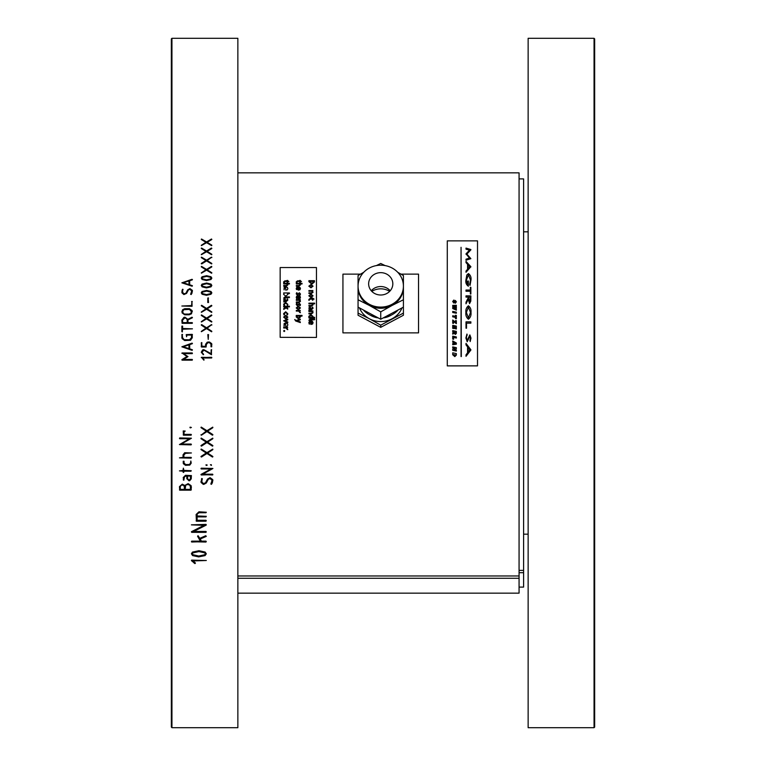 <?xml version="1.0" encoding="UTF-8"?>
<svg xmlns="http://www.w3.org/2000/svg" width="766" height="766" viewBox="0 0 766 766"><rect width="100%" height="100%" fill="white"/><g stroke="black" fill="none" stroke-linecap="round" stroke-linejoin="round"><path stroke-width="1.15" d="M207.136 328.202L211.761 331.238L211.579 331.783L206.561 328.595L201.42 331.716L205.93 328.193L201.372 325.186L201.525 324.631L206.571 327.819L211.368 324.679L211.847 325.052M201.266 324.956L201.793 324.688L206.571 327.81L211.713 324.688L207.126 328.193L211.837 331.525M191.222 470.678L190.973 471.176L183.869 471.176L183.543 472.459L183.045 471.176L179.455 470.87M183.869 472.153L183.045 472.153M179.474 444.586L189.47 438.736L179.723 438.726L179.742 437.932L191.376 438.2L181.293 444.05L191.117 444.06L191.098 444.864L179.474 444.586M191.395 444.443L179.455 444.491M189.47 438.736L179.455 438.344M191.395 457.742L179.455 457.857L183.045 457.369L183.045 454.832L184.673 452.735L191.395 452.965L185.458 453.357L183.869 454.994L185.458 453.367L191.395 452.965M185.18 486.582L185.688 485.29L185.18 489.388L190.408 489.388L190.408 486.601L189.508 484.907L186.827 484.466L185.688 485.29L187.766 484.304L189.508 484.926L190.408 486.582M180.269 486.611L181.475 485.012L180.269 486.611L180.269 489.388L184.357 489.388L184.357 486.764L183.553 485.271L181.475 485.012L183.553 485.29L184.357 486.745M191.395 486.908L190.954 490.173L179.723 490.173L179.455 486.63L182.279 484.169L184.75 485.472L188.139 483.624L191.117 485.654L191.222 489.905L179.455 489.876M201.123 435.107L206.217 431.124L201.075 427.725L201.247 427.093L206.944 430.703L212.737 427.16L212.689 427.801L207.567 431.124L212.795 434.571L212.584 435.174L206.925 431.584L201.123 435.107M206.207 431.124L200.96 427.457M212.891 468.514L202.799 474.183L212.622 474.192L212.603 474.968L200.96 474.604M210.947 468.983L201.228 468.964L201.247 468.189L212.881 468.447L202.827 474.183M212.891 474.575L201.247 474.987L201.037 474.393L210.976 468.983L200.96 468.591M528.138 727.7L528.138 38.3L594.052 38.3L594.052 727.7L528.138 727.7M594.052 38.3L594.655 38.903L594.655 727.097L594.052 727.7M528.138 534.18L523.599 534.18M184.041 431.469L184.903 431.469L184.031 431.459L184.031 434.379L191.127 434.379L191.098 435.184L183.467 435.184L183.227 430.932L185.152 431.038M237.862 727.7L237.862 38.3L171.948 38.3L171.948 727.7L237.862 727.7M171.948 727.7L171.345 727.097L171.345 38.903L171.948 38.3M182.586 322.639L187.23 322.639L187.23 320.035L186.425 318.493L184.884 317.919L182.586 320.025L182.586 322.63L187.23 322.63M181.858 320.025L183.945 317.383L184.951 317.21L187.862 319.345L192.036 317.21L192.295 317.804L187.948 319.92L187.948 322.63L192.199 322.639L192.189 323.338L182.107 323.338L181.858 320.016L183.945 317.373L184.951 317.22L187.862 319.355L192.036 317.22L192.448 317.641M201.266 312.049L205.93 308.832L201.372 305.854L201.525 305.308L206.571 308.468L211.502 305.308L211.665 305.931L207.126 308.832L211.761 311.848L211.579 312.375L206.561 309.225L201.42 312.317L205.93 308.822M207.136 308.832L211.837 312.126M202.291 284.789L202.32 286.187L206.514 287.221L210.765 286.197L210.784 284.76L206.638 283.726L202.291 284.77L202.32 286.168L206.514 287.202L210.765 286.178L210.784 284.741M201.266 285.459L202.023 284.129L206.619 283.047L211.004 284.1L211.847 285.498L210.976 286.857L206.466 287.901L202.109 286.848L201.266 285.44L202.023 284.119L206.619 283.037L211.004 284.081L211.847 285.488M201.266 254.427L205.93 251.382L201.372 248.557L201.525 248.031L206.571 251.028L211.502 248.05L211.665 248.624L207.126 251.363L211.761 254.216L211.579 254.724L206.561 251.746L201.42 254.676L205.93 251.353M207.146 251.372L211.837 254.494M201.266 248.356L206.571 251.009L211.368 248.069L211.847 248.414M197.111 514.886L197.111 515.958L206.313 516.303L205.997 516.897L197.111 516.897L197.111 520.277L205.977 520.277L205.949 521.196L196.412 521.196L196.115 514.493L198.969 511.793L206.313 512.253L199.074 512.722L197.369 513.833L197.111 514.886L197.369 513.852L199.074 512.741L205.958 512.741L206.313 512.234M197.111 516.897L205.997 516.878L206.313 516.303M206.313 531.863L191.395 531.91M206.313 524.777L193.741 531.413M203.871 525.323L191.395 524.844L205.949 524.394L206.188 525.112L193.693 531.441L205.968 531.441L205.949 532.36L191.749 532.341M191.749 532.36L191.5 531.671L203.919 525.323L191.395 524.873M206.313 541.562L191.73 542.022L191.711 541.15L200.347 541.15L197.58 536.219M200.347 541.093L197.58 536.248L198.049 535.721L199.811 538.326L205.738 535.74L206.102 536.478L200.204 539.005L201.42 541.15L205.968 541.15L205.949 542.05L191.395 541.715M192.41 553.789L192.879 554.708L198.787 556.03L204.79 554.728L205.288 553.818L204.809 552.861L198.959 551.558L192.831 552.899L192.41 553.789M192.582 555.542L191.395 553.751L192.458 552.085L198.94 550.697L205.125 552.047L206.313 553.837L205.077 555.551L198.72 556.882L192.582 555.542M206.313 553.837L205.077 555.551M205.077 555.589L198.72 556.882M191.624 560.128L206.313 560.501L192.994 560.951L195.349 562.943L195.024 563.575L191.5 560.722L191.624 560.128M198.72 556.911L192.582 555.57L191.395 553.78M206.313 536.257L200.204 539.034M206.313 520.736L196.096 520.851M201.266 245.34L205.93 242.305L201.372 239.538L201.525 239.011L206.571 241.96L211.502 239.011L211.665 239.605L207.126 242.305L211.761 245.12L211.579 245.627L206.561 242.678L201.42 245.58L205.91 242.315M201.448 263.332L205.93 260.517L201.372 257.682L201.525 257.156L206.571 260.172L211.713 257.213L207.126 260.526L211.761 263.408L211.579 263.925L206.561 260.909L201.707 263.916L201.448 263.332M201.266 272.916L205.93 269.785L201.372 266.922L201.525 266.386L206.571 269.431L211.502 266.386L211.665 266.989L207.126 269.795L211.761 272.706L211.579 273.232L206.561 270.178L201.42 273.165L205.91 269.795M202.023 276.775L206.619 275.703L211.004 276.746L211.847 278.144L210.976 279.504L206.466 280.538L202.109 279.494L201.266 278.096L202.023 276.775M201.266 292.851L202.023 291.511L206.619 290.41L211.004 291.473L211.847 292.88L210.976 294.259L206.466 295.303L202.109 294.249L201.266 292.832L202.023 291.501L206.619 290.429L211.004 291.482L211.847 292.89M207.787 302.522L208.151 297.83L208.515 302.522L207.787 302.513L207.806 298.07L208.515 298.098M201.266 305.624L201.793 305.356L206.571 308.449L211.368 305.347L211.847 305.711M201.266 321.72L205.93 318.474L201.372 315.496L201.525 314.931L206.571 318.11L211.502 314.931L211.665 315.563L207.126 318.484L211.761 321.509L211.579 322.055L206.561 318.886L201.42 321.998L205.92 318.484M201.266 331.439L205.93 328.183M207.806 334.598L208.515 334.618L208.237 339.395L207.806 334.598M201.266 346.778L201.582 342.574L201.994 346.299L205.614 346.299L205.614 344.26L207.222 342.201L208.342 342.019L209.52 342.038L211.665 343.599L211.703 346.797L210.976 346.787L210.976 344.298L209.645 342.737L207.921 342.689L206.341 344.432L206.102 347.027L201.525 347.027L201.286 342.795L201.994 342.919M201.266 352.255L202.626 349.918L203.737 349.622L211.11 353.72L211.426 349.622L211.473 354.715L204.666 350.531L203.813 350.34L201.994 352.207L203.306 354.715L201.266 352.245L202.626 349.918L203.737 349.622L211.11 353.729L211.129 349.88L211.703 349.89M201.266 357.617L211.608 357.272L211.598 358L202.406 358L203.842 360.164L201.535 357.282L211.847 357.626M181.858 282.826L192.065 279.293L192.276 279.877L189.69 280.701L189.69 284.789L192.295 285.641L192.094 286.225L181.858 282.817L192.448 279.609M181.858 292.076L182.825 289.232L182.586 292.076L183.725 293.761L185.765 293.397L187.699 289.854L189.93 288.6L192.343 290.333L192.007 293.091L191.184 294.537L190.629 294.297L191.72 290.956L189.844 289.289L188.426 289.941L186.569 293.397L183.888 294.565L181.982 292.88L182.04 290.601L182.48 289.347L183.074 289.558M181.858 306.027L191.577 305.586L191.95 301.373L192.065 306.285L181.858 306.017L191.577 305.586M181.858 311.762L182.634 309.723L184.798 308.708L189.47 308.688L192.075 310.565L191.529 313.763L189.173 314.788L184.692 314.788L182.088 312.892L182.634 309.703L184.798 308.688L189.47 308.708L192.075 310.584L192.304 311.733M187.948 322.63L192.448 322.974M181.877 326.096L182.586 326.115L182.586 328.49L192.448 328.844L182.586 329.198L182.327 331.927L181.877 326.096M181.858 337.624L182.155 334.359L182.586 337.72L184.07 339.654L189.432 339.826L191.423 338.313L191.577 335.077L186.933 335.077L186.569 336.734L186.215 334.608L192.189 334.359L192.304 337.71L190.495 340.267L184.711 340.544L182.097 338.629L181.877 334.598L182.586 334.608M181.858 346.797L192.065 343.13L192.276 343.743L189.69 344.595L189.69 348.846L192.295 349.727L192.094 350.34L181.858 346.797L192.448 343.455M181.858 359.857L187.019 356.554L182.03 352.982L192.209 352.935L192.189 353.662L183.4 353.662L188.005 356.621L183.4 359.445L192.199 359.445L192.189 360.164L182.097 360.164L182.04 359.551L187.009 356.554M201.649 478.501L202.329 478.731L201.774 481.575L203.057 483.461L205.355 483.049L207.538 479.076L210.056 477.658L212.776 479.621L212.402 482.714L211.473 484.323L210.841 484.055L212.077 480.32L209.961 478.444L208.362 479.181L206.265 483.049L203.239 484.351L201.094 482.475L201.649 478.501M210.401 464.751L211.32 464.694L211.416 465.422L210.401 464.751M206.035 464.751L207.26 465.077L206.159 465.489L206.035 464.751M201.161 456.354L206.217 453.032L201.075 449.671L201.247 449.039L206.944 452.62L212.737 449.106L212.689 449.757L207.567 453.041L212.795 456.44L212.584 457.053L206.925 453.491L201.448 457.034L201.161 456.354M201.161 445.448L206.217 442.106L201.075 438.726L201.247 438.095L206.944 441.695L212.737 438.162L212.689 438.813L207.567 442.116L212.795 445.534L212.584 446.147L206.925 442.576L201.448 446.138L201.161 445.448M212.891 427.562L207.567 431.134M212.891 434.801L212.268 435.088L206.925 431.593L201.448 435.174L200.96 434.801M183.218 477.544L185.506 475.293L191.395 475.581L191.222 478.874L189.709 480.684L189.02 480.799L186.808 478.673L186.808 476.088L184.635 476.49L183.706 480.196L183.218 477.544M183.045 471.195L179.455 470.889L183.045 470.401L183.371 468.16L183.869 470.401L191.222 470.697L190.973 471.195L183.869 471.195M183.218 461.266L184.031 461.247L184.031 463.009L185.611 464.541L189.058 464.541L190.437 463.468L190.82 461.008L191.222 463.114L189.815 465.086L185.525 465.335L183.361 463.727L183.218 461.266M179.455 457.867L191.098 458.164L191.117 457.369L183.869 457.369L183.869 455.004M191.395 438.286L181.293 444.06M190.102 427.15L191.395 427.476L190.265 427.897L190.102 427.15M191.222 463.095L189.815 465.067L185.525 465.316L183.361 463.708L183.218 462.492M205.614 344.269L207.222 342.201L209.52 342.038L211.665 343.608L211.847 344.614M201.994 346.299L205.614 346.299M201.994 352.446L203.622 354.371M202.416 358L204.129 359.838M191.395 434.762L183.218 434.849M183.285 282.759L188.963 284.588L188.963 280.95L183.256 282.75L188.963 284.579M189.69 284.799L192.448 285.881M191.395 427.466L189.92 427.485M190.629 294.316L191.72 290.975M182.586 292.085L183.725 293.78L185.765 293.416L187.699 289.874L189.93 288.61L192.343 290.352L192.448 291.176M195.426 563.144L194.669 563.47L191.395 560.453M206.313 560.473L193.032 560.951M191.577 301.641L192.304 301.622M182.586 311.752L183.524 313.639L184.73 314.079L189.135 314.079L191.06 313.208L191.577 311.714L189.432 309.397L183.773 309.694L182.586 311.752L183.524 313.658L184.73 314.089L189.135 314.089L191.06 313.217L191.414 310.881M181.858 331.668L181.877 326.105L182.586 326.125M182.586 328.49L192.448 328.853M201.994 278.125L202.32 278.814L206.514 279.849L210.765 278.834L211.129 278.125L210.784 277.407L206.638 276.392L202.291 277.436L201.994 278.125M201.994 292.861L202.32 293.56L206.514 294.604L210.765 293.579L211.129 292.861L210.784 292.133L206.638 291.109L202.291 292.162L201.994 292.861M186.215 334.618L192.448 334.675M182.586 337.729L184.07 339.664L189.432 339.826L191.577 337.682M183.256 346.73L188.963 348.635L188.963 344.853L183.256 346.73L188.963 348.626M189.69 348.846L192.448 349.976M183.409 359.445L192.448 359.8M183.409 353.662L188.005 356.621M181.858 353.27L192.448 353.298M205.288 553.818L204.809 552.889L198.959 551.587L192.831 552.928L192.41 553.818M207.146 242.324L211.837 245.417M201.266 239.337L206.571 241.979L211.368 239.078L211.847 239.423M212.891 456.66L212.268 456.938L206.925 453.482L201.448 457.015L200.96 456.651M207.567 453.032L212.891 449.498M206.207 453.032L200.96 449.393M201.266 263.628L205.91 260.526M207.146 260.536L211.837 263.715M201.266 257.481L206.571 260.191L211.368 257.213L211.847 257.567M212.891 445.755L212.268 446.042L206.925 442.566L201.448 446.118L200.96 445.755M207.567 442.106L212.891 438.554M206.207 442.106L200.96 438.449M207.146 269.804L211.837 273.002M201.266 266.712L206.571 269.45L211.368 266.444L211.847 266.798M202.291 277.455L202.32 278.834L206.514 279.868L210.765 278.853L210.784 277.426M201.266 278.115L202.023 276.794L206.619 275.722L211.004 276.765L211.847 278.154M212.077 480.397L210.612 478.53L208.362 479.162L206.265 483.03L203.833 484.38L201.094 482.456L200.96 481.536M212.891 480.521L211.473 484.304L210.841 484.045M201.774 481.555L202.329 478.712M202.291 292.181L202.32 293.579L206.514 294.623L210.765 293.598L210.784 292.152M190.408 476.088L190.408 478.865L189.03 480.071L187.632 478.817L187.632 476.069L190.408 476.088L187.632 476.069M207.136 318.493L211.837 321.816M201.266 315.266L206.571 318.12L211.368 314.989L211.847 315.362M184.031 479.928L183.218 479.861M186.808 476.088L184.635 476.471L184.031 477.697M191.395 475.562L191.222 478.855L189.709 480.665L189.02 480.78L186.808 478.654M400.963 274.132L418.533 274.132L418.533 332.875L342.938 332.875L342.938 274.132L360.499 274.132M389.655 291.377A15.875 14.669 0 0 0 371.807 291.377M237.862 575.975L519.07 575.975L519.07 172.857L237.862 172.857M519.07 572.7L523.599 572.7L523.599 178.899L519.07 178.899M523.599 570.383L519.07 570.383M237.862 593.143L519.07 593.143L519.07 578.282L237.862 578.282M519.07 578.282L519.07 575.975M519.07 587.101L523.599 587.101L523.599 572.7M392.824 283.832A12.093 11.174 180 0 1 380.731 295.006A12.093 11.174 180 0 1 368.637 283.832A12.093 11.174 180 0 1 380.731 272.658A12.093 11.174 180 0 1 392.824 283.832M371.251 290.774A12.093 11.174 180 0 1 390.21 290.774M397.717 272.275L403.414 275.569L403.414 286.149A22.674 20.95 180 0 1 380.731 307.099A22.674 20.95 180 0 1 358.057 286.149A22.674 20.95 180 0 1 380.731 265.199A22.674 20.95 180 0 1 403.414 286.149L403.414 287.307A22.674 20.95 180 0 1 392.068 305.452L380.731 311.858L369.394 305.452A22.674 20.95 180 0 1 358.057 287.307L358.057 275.569L363.745 272.275M403.414 286.81L403.414 299.765L392.068 305.452A22.674 20.95 180 0 1 369.394 305.452L358.057 299.765L358.057 286.149M376.355 265.591L380.731 263.475L385.116 265.591M401.949 307.999A22.674 20.95 180 0 1 392.068 318.761A22.674 20.95 180 0 1 369.394 318.761L358.057 313.074L358.057 299.765M358.057 307.147L380.731 319.24L380.731 311.858M380.731 319.24L403.414 307.147L403.414 299.765M403.414 276.066L403.414 275.569M403.414 307.147L403.414 313.074L380.731 325.167L369.394 318.761A22.674 20.95 0 0 1 359.513 307.999M391.206 315.152A18.901 17.455 180 0 1 383.575 317.871M377.887 317.871A18.901 17.455 180 0 1 370.265 315.152M358.057 313.074L358.057 315.247L380.731 327.341L403.414 315.247L403.414 313.074M380.731 327.341L380.731 325.167M397.717 310.441A22.674 20.95 180 0 1 385.116 317.124M376.355 317.124A22.674 20.95 180 0 1 363.745 310.441M312.49 312.471L311.302 313.275L308.909 313.275L308.909 313.926L311.436 313.926L313.055 312.672L312.394 311.599L312.911 311.379L312.394 311.58L313.055 312.672M308.909 311.57L308.909 310.9L312.911 310.9L308.909 310.919L308.909 311.57L311.973 311.57L312.49 312.451L311.302 313.256L308.909 313.256L308.909 313.926M296.231 281.917L299.736 280.442L301.459 281.534M296.806 282.166L296.949 282.692M299.736 281.534L299.736 282.501L300.31 282.501L300.31 281.534M300.31 280.873L301.459 281.505L300.31 281.505L300.31 282.501M299.563 287.853L298.807 287.528L298.807 289.577L299.554 289.328L299.563 287.853M298.309 290.142L298.309 287.509L297.16 287.853L297.17 289.596L296.385 289.404L296.758 287.374L298.3 286.829L299.908 287.384L300.454 288.552L299.975 289.759L298.309 290.142L298.309 287.528M297.16 287.882L297.17 289.625M311.053 308.727L310.077 307.568L309.416 308.267L309.981 309.177L311.053 308.727M308.842 310.115L309.416 309.244L308.842 307.98L310.067 306.888L311.484 309.158L312.413 308.344M312.059 307.386L312.633 307.109L313.055 308.277L311.369 309.828L308.842 310.096L309.416 309.215M308.842 308.009L310.067 306.907L311.484 309.177L312.413 308.334L312.059 307.367L312.633 307.08L313.055 308.258M299.563 296.624L298.807 296.298L298.807 298.386L299.879 297.371L299.563 296.624M296.231 297.342L296.758 296.136L298.3 295.58L299.908 296.145L300.454 297.332M298.309 296.298L298.309 298.96L298.309 296.27L297.16 296.634L297.17 298.434M296.308 302.637L296.308 301.976L298.702 301.976L296.308 301.995L296.308 302.637L298.826 302.637L300.454 301.402L299.793 300.358L300.31 300.148L299.793 300.329L300.454 301.402M300.31 299.697L296.308 299.669L296.308 300.329L296.308 299.697L300.31 299.697M299.879 301.191L298.702 301.976L299.879 301.21L299.362 300.329L296.308 300.329M296.231 304.475L296.557 303.365L297.237 303.595L296.806 304.504L297.38 305.107L299.391 303.384L300.454 304.6L300.176 305.615L299.525 305.433L299.439 304.112L297.4 305.816L296.231 304.475L296.557 303.384L297.237 303.614M298.386 318.014L299.879 316.722L299.554 316.119L297.151 316.119L296.806 316.741L298.386 318.014L299.879 316.741M296.231 316.933L296.231 315.439L302.024 315.439L302.024 316.099L300.08 316.099L300.454 317L298.414 318.742L296.231 316.933L296.231 315.774M300.31 321.902L300.31 322.572L295.628 320.973L294.738 319.499L296.088 320.533L300.31 319.106L300.31 319.767L297.218 320.897L300.31 321.902M297.246 320.906L300.31 321.883L300.31 322.572M283.631 281.917L287.135 280.442L288.849 281.534M284.205 282.166L284.349 282.692M287.135 281.534L287.135 282.501L287.71 282.501L287.71 281.534M287.71 280.873L288.849 281.505L287.71 281.505L287.71 282.501M285.067 306.907L285.708 307.482L283.707 308.641L283.707 309.359L286.187 307.894L287.71 309.091L287.71 308.305L285.852 306.907M283.707 309.359L283.707 308.621L285.708 307.463L283.707 306.888L283.707 306.237L289.424 306.237L289.424 306.888L285.852 306.888L287.71 308.286L287.71 309.091M285.699 311.791L287.853 313.792L287.422 314.941L287.279 313.725L285.699 312.518L284.205 313.763L284.559 314.702L283.985 314.941L283.631 313.581L285.699 311.791M284.205 313.763L284.559 314.673M286.924 314.625L287.279 313.744M308.909 305.49L308.909 306.151L308.909 305.51L311.494 305.49L312.49 304.686L311.973 303.824L308.909 303.824L308.909 303.164L314.635 303.164L314.635 303.824L312.538 303.824L313.055 304.868L311.465 306.151L308.909 306.151M308.842 320.332L310.058 319.039L314.635 319.039L314.635 319.7L308.842 320.312L310.058 319.02L314.635 319.02L314.635 319.7M284.78 330.979L284.205 331.534L283.631 330.979L284.205 330.424L284.78 330.979M287.116 329.37L286.053 328.001L283.707 328.001L283.707 327.312L287.71 327.312L287.135 328.001L287.786 329.658L287.116 329.37M285.708 323.664L285.708 326.498L287.365 326.086L287.853 324.765L287.307 323.501L285.689 322.917L284.148 323.491L284.062 326.211L284.55 324.047L285.708 323.664M283.631 320.791L287.777 322.706L287.777 321.95L284.914 320.925L287.777 319.834L287.777 319.087L283.631 320.791M285.747 315.353L287.853 317.114L285.747 318.886L283.631 317.114L285.747 315.353M283.631 313.581L285.699 311.772L287.853 313.773M289.424 306.888L289.424 306.218L283.707 306.218L283.707 306.888M287.422 305.548L287.279 304.351L285.699 303.164L284.205 304.389L284.559 305.289L283.985 305.548L283.631 304.217L285.699 302.436L287.853 304.408L287.422 305.548M284.205 301.048L283.631 299.832L284.856 298.75L286.273 300.99L287.422 298.951L287.853 300.1L286.168 301.641L283.631 301.909L284.205 301.048M284.856 296.921L289.424 296.921L289.424 297.572L283.631 298.166L284.856 296.921M283.995 293.512L283.631 292.957L289.424 292.957L289.424 293.608L287.48 293.608L287.853 294.45L285.814 296.136L283.631 294.403L283.995 293.512M285.708 287.509L285.708 290.142L287.365 289.759L287.853 288.523L287.307 287.355L285.689 286.8L284.148 287.346L284.062 289.874L284.55 287.853L285.708 287.509M287.327 283.956L287.853 284.952L286.264 286.168L283.707 286.168L283.707 285.536L286.283 285.536L287.279 284.78L286.762 283.956L283.707 283.956L283.707 283.324L289.424 283.324L289.424 283.956L287.327 283.956M287.135 280.442L287.71 280.442M287.135 280.873L284.875 280.873L283.631 281.888L283.736 282.759L285.134 281.505L287.135 281.505L287.135 282.501M294.738 319.499L296.088 320.523L300.31 319.087L300.31 319.767M302.024 316.099L302.024 315.42L296.231 315.755M300.08 316.099L300.454 316.98M299.717 312.432L298.663 311.101L296.308 311.101L296.308 310.431L300.31 310.431L299.736 311.101L300.387 312.72L299.717 312.432M298.357 306.218L300.454 307.951L298.357 309.694L296.231 307.951L298.357 306.218M296.806 304.475L297.38 305.088L299.391 303.365L300.454 304.581M299.525 305.433L299.439 304.092M297.16 296.634L296.662 298.692L296.231 297.313L296.758 296.107L298.3 295.552L299.908 296.116L300.454 297.313L299.975 298.568L298.309 298.96M296.557 292.765L297.237 292.995L296.806 293.857L297.38 294.45L299.391 292.765L300.454 293.952L300.176 294.967L299.525 294.786L299.439 293.474L297.4 295.169L296.231 293.857L296.557 292.765M296.231 288.523L296.758 287.346L298.3 286.8L299.908 287.355L300.454 288.523M299.937 283.956L300.454 284.952L298.864 286.168L296.308 286.168L296.308 285.536L298.893 285.536L299.879 284.78L299.362 283.956L296.308 283.956L296.308 283.324L302.024 283.324L302.024 283.956L299.937 283.956M299.736 280.442L300.31 280.442M299.736 280.873L297.476 280.873L296.231 281.888L296.346 282.759L297.744 281.505L299.736 281.505L299.736 282.501M309.761 322.007L309.416 322.869L310.91 321.615L310.91 324.439L312.576 324.028L313.055 322.706L312.518 321.452L310.9 320.858L312.518 321.471L313.055 322.725M309.77 323.865L309.416 322.869L309.272 324.142L308.842 322.706L309.359 321.442L310.9 320.858L309.359 321.461L308.842 322.725M308.842 316.301L310.843 314.692L313.055 316.435L312.767 317.335L314.635 317.315L314.635 317.995L308.909 317.995L308.842 316.281L310.843 314.673L313.055 316.415L312.767 317.315L314.635 317.335L314.635 317.995M312.346 297.964L310.077 298.424L308.842 299.487L308.947 300.396L310.345 299.085L312.346 299.085L312.346 300.128L312.911 300.128L312.911 299.085L314.06 299.085L312.346 297.964M308.842 295.839L310.958 294.154L313.055 295.82L310.958 297.505L308.842 295.82L310.958 294.125L313.055 295.839M312.394 291.224L313.055 292.267L311.436 293.474L308.909 293.474L308.909 292.832L311.302 292.832L312.49 292.057L311.973 291.224L308.909 291.224L308.909 290.573L312.911 290.573L312.394 291.224M310.958 284.521L313.055 286.168L310.958 287.825L308.842 286.168L310.958 284.521M308.909 280.691L308.909 281.677L311.906 284.138L314.491 281.898L314.453 280.691L308.909 280.691M316.454 337.337L316.454 267.545L280.165 267.545L280.165 337.337L316.454 337.433L280.165 337.337M309.416 295.829L310.958 296.787L312.49 295.82L310.958 294.843L309.416 295.82L310.958 296.815L312.49 295.829M312.49 292.085L311.302 292.861L308.909 292.861L308.909 293.474M308.909 291.224L308.909 290.601L312.911 290.601L312.394 291.252L313.055 292.296M309.416 286.168L310.958 287.126L312.49 286.168L310.958 285.22L309.416 286.168M309.416 286.178L310.958 287.154L312.49 286.187M308.842 286.197L310.958 284.55L313.055 286.197M309.665 281.381L311.877 283.449L313.849 281.878L313.811 281.381L309.665 281.381M309.665 281.409L311.877 283.477L313.811 281.409M308.909 281.677L308.909 280.72L314.453 280.72L314.491 281.926M312.164 321.959L311.417 321.615L311.417 323.807L312.49 322.745L312.164 321.959L312.49 322.764L311.417 323.817M284.205 317.114L285.747 318.129L287.279 317.114L285.747 316.099L284.205 317.114M285.852 300.55L284.866 299.41L284.205 300.1L284.78 300.99L285.852 300.55M296.806 307.951L298.357 308.957L299.879 307.951L298.357 306.946L296.806 307.951M310.91 321.634L310.91 324.439M312.49 316.645L310.919 315.439L309.416 316.674L309.761 317.335L312.068 317.335L312.49 316.645M309.196 317.315L308.909 317.995M468.744 299.219L469.568 302.292L470.362 299.267L469.568 302.321L468.744 297.112L470.362 297.112L470.362 299.267M466.389 312.471L468.438 317.9L470.487 312.461M465.891 312.518C465.575 309.665 466.417 307.434 468.419 305.825C470.429 307.367 471.281 309.569 470.985 312.423M468.419 307.128L466.389 312.451L468.438 317.88L470.487 312.451L468.419 307.128M456.345 309.119L456.345 310.144L452.716 308.516L452.716 307.511L454.927 307.434L452.716 306.448L452.716 305.414L456.345 305.328L456.345 306.247L454.085 306.228L456.345 307.147L456.345 308.152L454.085 308.2L456.345 309.119M454.085 308.229L456.345 309.1L456.345 310.144M454.104 306.237L456.345 307.166L456.345 308.152M470.86 323.156L470.86 321.844L466.015 321.844L470.86 321.864L470.86 323.156L466.513 323.156L466.513 328.231L466.015 328.231L466.015 321.864L466.015 328.231M477.515 365.87L447.277 365.909L447.277 240.869L477.515 240.869L477.515 365.87L447.277 365.87M454.228 349.564L456.345 350.024L456.345 351.077L452.716 350.301L452.716 349.258L454.812 348.396L452.716 347.927L452.716 346.893L456.345 347.659L456.345 348.693L454.228 349.564L456.345 350.033L456.345 351.077M452.716 347.927L452.716 346.883L456.345 347.649L456.345 348.693M461.055 356.563L461.055 247.303L461.304 356.563M455.32 303.259L455.425 301.431L453.865 303.039L452.668 301.517L453.874 300.042L453.759 302.043L455.282 300.435L456.392 301.804L455.32 303.259M454.927 307.415L452.716 307.492L452.716 308.516M456.345 306.247L456.345 305.308L452.716 305.395L452.716 306.448M456.345 313.227L452.716 312.49L452.716 311.417L456.345 312.155L456.345 313.227M456.345 318.723L455.444 318.541L455.444 317.411L452.716 316.846L452.716 315.774L455.444 316.329L455.444 315.276L456.345 315.458L456.345 318.723M455.588 322.208L455.588 320.514L456.345 320.676L456.345 323.673L453.472 321.481L453.472 323.396L452.716 323.242L452.716 320.016L455.588 322.208L452.716 320.035L452.716 323.242M456.345 328.968L455.588 328.815L455.588 327.015L454.975 326.89L454.975 328.604L454.219 328.451L454.219 326.737L453.558 326.594L453.558 328.518L452.716 328.346L452.716 325.339L456.345 326.086L456.345 328.968M456.345 331.352L456.345 333.382L455.387 334.397L454.228 333.344L452.716 334.129L452.716 332.923L454.171 332.071L452.716 331.697L452.716 330.606L456.345 331.352M453.606 339.261L452.716 339.079L452.716 336.178L456.345 336.935L456.345 338.045L453.606 337.471L453.606 339.261L453.606 337.49M452.716 342.153L452.716 340.975L456.345 342.986L452.716 340.966L453.328 342.44L452.716 344.71L456.345 344.183L456.345 342.967L456.345 344.183M454.812 348.377L452.716 349.248L452.716 350.301M452.716 354.744L452.716 352.839L456.345 353.595L456.345 355.079L454.822 356.611L452.716 354.744L452.716 352.829L456.345 353.586L456.345 355.079M470.86 350.052L466.015 356.314L466.015 354.83L467.566 352.82L467.566 346.912L466.015 344.872L466.015 343.398L470.86 349.746L466.015 343.407L466.015 344.872M465.891 338.026L466.954 334.072L466.389 337.911L467.212 340.353L469.855 334.905L470.985 338.103L470.161 341.569L470.487 338.084L469.874 336.293L467.203 341.751L465.891 338.017L466.954 334.062L467.193 335.192M466.513 323.156L466.513 328.231M470.985 312.394C471.31 315.305 470.468 317.593 468.438 319.24C466.417 317.603 465.575 315.353 465.891 312.499C465.575 309.636 466.417 307.405 468.419 305.797C470.429 307.348 471.281 309.541 470.985 312.394M468.256 297.754L468.256 297.112L466.015 297.112L466.015 295.868L470.86 295.868L470.793 301.115L469.558 303.614L468.256 299.324L466.015 303.786L466.015 302.197L468.256 297.754L466.015 302.216L466.015 303.786M470.362 290.036L470.362 287.317L470.86 287.317L470.86 294.01L470.362 294.01L470.362 291.262L466.015 291.262L466.015 290.036L470.362 290.036L466.015 290.065L466.015 291.262M470.027 285.44L470.487 280.03L468.457 274.783L466.389 280.212L467.882 284.866L467.882 281.017L468.371 281.017L468.371 286.216C466.35 284.837 465.517 282.826 465.891 280.193L466.81 275.013L468.438 273.567C470.477 275.099 471.32 277.235 470.985 279.983L470.027 285.44M467.566 269.306L467.566 264.318L466.015 262.614L466.015 261.378L470.86 266.702L466.015 272.294L466.015 271.02L467.566 269.306L466.015 271.049L466.015 272.294M466.015 249.17L466.015 248.146L470.86 249.544L466.015 248.107L466.015 249.17L469.491 250.147L466.015 253.852L469.491 258.085L466.015 259.195L466.015 260.22L470.86 258.669L466.887 254.082L470.86 249.85M470.487 338.103L469.864 340.497M466.389 337.921L467.212 340.363L469.855 334.914L470.985 338.112M466.015 254.207L469.462 250.176M466.015 260.22L466.015 259.234L469.462 258.094M466.906 254.101L470.86 258.669M468.064 347.563L468.064 352.178L469.836 349.89L468.064 347.563M468.064 352.178L469.826 349.899M466.015 356.314L466.015 354.83L467.566 352.829M453.558 354.61L454.918 355.539L455.492 354.917L453.558 354.61M455.397 343.417L454.085 342.804L454.085 343.532L455.397 343.427M453.328 343.58L452.716 343.637L452.716 344.71M452.716 339.079L452.716 336.197L456.345 336.944L456.345 338.045M454.88 332.377L455.301 333.363L455.588 332.31L454.88 332.377M452.716 331.697L452.716 330.615L456.345 331.372L456.345 333.382M452.716 334.129L452.716 332.942L454.171 332.08M468.064 264.902L468.064 268.789L469.836 266.855L468.064 264.902M466.015 262.614L466.015 261.417L470.86 266.961M465.891 280.222L466.81 275.042L468.438 273.596C470.477 275.128 471.32 277.263 470.985 280.011M467.882 281.045L468.371 281.045L468.371 286.216M466.389 280.222L467.882 284.866M469.682 284.54L470.487 280.03M455.588 320.533L456.345 320.695L456.345 323.673M453.472 321.5L453.472 323.396M470.362 291.291L470.362 294.01M470.362 287.346L470.86 287.346L470.86 294.01M452.668 301.536L453.96 300.061L453.759 302.063L455.282 300.454L456.392 301.823M455.263 302.283L455.425 301.45M466.015 297.112L466.015 295.887L470.86 295.887M528.138 231.82L523.599 231.82"/></g></svg>
